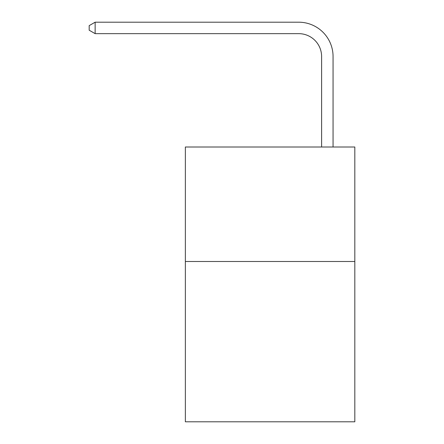 <?xml version="1.0" encoding="UTF-8"?>
<svg xmlns="http://www.w3.org/2000/svg" width="444" height="444" viewBox="0 0 444 444"><rect width="100%" height="100%" fill="white"/><g stroke="black" fill="none" stroke-linecap="round" stroke-linejoin="round"><path stroke-width="0.67" d="M354.817 261.499L354.817 421.8L185.359 421.8L185.359 147.003L354.817 147.003L354.817 261.499L185.359 261.499M321.611 147.003L321.611 56.549A22.899 22.899 3.4 0 0 298.712 33.65L95.138 33.65L89.183 30.214L89.183 25.635L95.138 22.2L298.712 22.2A34.349 34.349 -176.6 0 1 333.061 56.549L333.061 147.003M321.611 56.549A22.899 22.899 3.4 0 0 298.712 33.65A22.899 22.899 3.4 0 1 321.611 56.549A22.899 22.899 3.4 0 0 298.712 33.65A22.899 22.899 3.4 0 1 321.611 56.549A22.899 22.899 3.4 0 0 298.712 33.65M95.138 33.65L95.138 22.2L298.712 22.2"/></g></svg>
